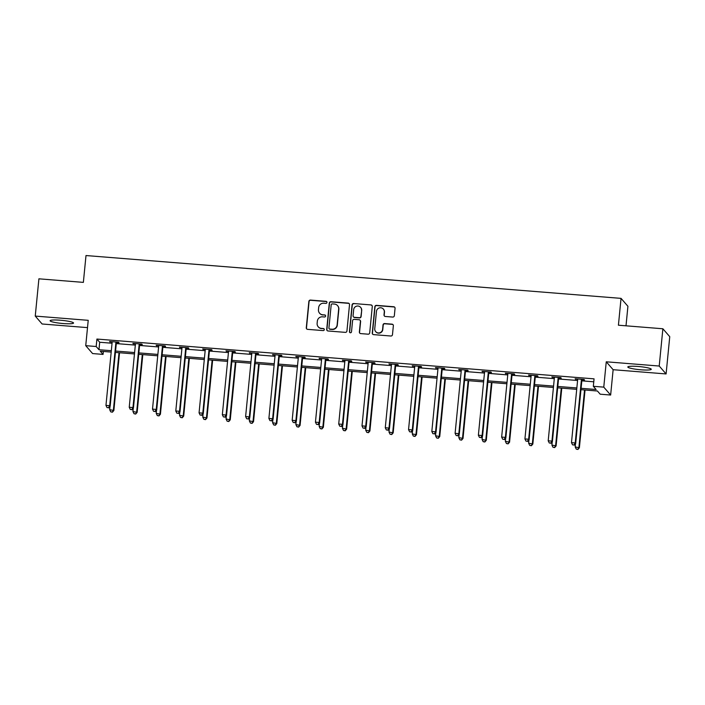 <?xml version="1.0" encoding="UTF-8"?>
<svg xmlns="http://www.w3.org/2000/svg" width="705" height="705" viewBox="0 0 705 705"><rect width="100%" height="100%" fill="white"/><g stroke="black" fill="none" stroke-linecap="round" stroke-linejoin="round"><path stroke-width="1.06" d="M326.961 302.436A1.04 1.022 -41 0 0 326.036 301.326L310.482 300.083A1.48 1.454 -41 0 0 308.869 301.432L306.287 327.763A1.48 1.454 -41 0 0 307.609 329.35L323.172 330.592A1.04 1.022 -41 0 0 324.053 328.891A1.04 1.022 -41 0 0 323.375 328.548L321.357 328.38A4.741 4.662 -41 0 1 317.127 323.322L317.347 321.127A4.741 4.662 -41 0 1 322.493 316.827L324.503 316.986A1.04 1.022 -41 0 0 325.384 315.276A1.04 1.022 -41 0 0 324.705 314.941L322.687 314.774A4.741 4.662 -41 0 1 318.466 309.715L318.678 307.521A4.741 4.662 -41 0 1 323.824 303.22L325.842 303.379A1.04 1.022 -41 0 0 326.961 302.436M326.812 301.784A1.04 1.022 -41 0 0 326.221 301.546L310.667 300.295A1.48 1.454 -41 0 0 309.054 301.643L306.472 327.984A1.48 1.454 -41 0 0 306.728 328.962M324.141 328.997A1.04 1.022 -41 0 0 323.56 328.759L321.357 328.38M325.472 315.391A1.04 1.022 -41 0 0 324.89 315.153L322.687 314.774M638.087 366.468A11.782 1.533 -174.4 0 0 627.803 366.988A11.782 1.533 -174.4 0 0 640.986 369.799A11.782 1.533 -174.4 0 0 651.261 369.288A11.782 1.533 -174.4 0 0 638.087 366.468M60.366 320.22A11.782 1.533 -174.4 0 0 50.09 320.74A11.782 1.533 -174.4 0 0 63.265 323.551A11.782 1.533 -174.4 0 0 73.54 323.04A11.782 1.533 -174.4 0 0 60.366 320.22M392.729 317.065A1.48 1.454 -41 0 0 394.333 315.717L395.056 308.332A1.48 1.454 -41 0 0 393.734 306.745L376.452 305.362A1.48 1.454 -41 0 0 374.849 306.71L372.266 333.051A1.48 1.454 -41 0 0 373.588 334.628L390.87 336.012A1.48 1.454 -41 0 0 392.474 334.663L393.355 325.745A1.48 1.454 -41 0 0 392.033 324.159L384.639 323.569A1.48 1.454 -41 0 0 383.026 324.917L382.595 329.341A3.966 3.895 -41 0 1 375.686 331.632A3.966 3.895 -41 0 1 374.76 328.715L376.461 311.372A3.966 3.895 -41 0 1 383.37 309.081A3.966 3.895 -41 0 1 384.296 311.998L384.013 314.888A1.48 1.454 -41 0 0 385.327 316.474L392.729 317.065M662.876 328.768L669.75 336.673L666.093 373.941L659.219 366.036L662.876 328.768L618.417 325.208L621.043 298.374L86.001 255.545L83.366 282.379L38.907 278.819L35.25 316.087L88.222 320.326L85.737 345.67L96.18 346.507L96.911 339.052L594.059 378.849L593.328 386.305L603.771 387.133L610.645 395.038L600.202 394.201L597.417 391.002L580.946 389.68M659.219 366.036L606.256 361.797L603.771 387.133M349.513 304.683A1.48 1.454 -41 0 0 348.191 303.106L330.909 301.722A1.48 1.454 -41 0 0 329.305 303.062L326.715 329.402A1.48 1.454 -41 0 0 328.036 330.98L345.318 332.363A1.48 1.454 -41 0 0 346.93 331.024L349.513 304.683M353.681 303.538L370.962 304.921A1.48 1.454 -41 0 1 372.284 306.508L369.702 332.839A1.48 1.454 -41 0 1 368.098 334.188L360.696 333.597A1.48 1.454 -41 0 1 359.374 332.02L360.422 321.339A1.48 1.454 -41 0 0 359.101 319.753L354.201 319.365A1.48 1.454 -41 0 0 352.588 320.704L351.495 331.826A1.04 1.022 -41 0 1 349.689 332.425A1.04 1.022 -41 0 1 349.451 331.667L352.077 304.886A1.48 1.454 -41 0 1 353.681 303.538L370.962 304.921M35.25 316.087L42.124 323.992L87.499 327.622M626.005 325.816L627.917 306.278L621.043 298.374M96.911 339.052L99.696 342.251L112.06 343.247M116.299 343.582L135.334 345.106M139.572 345.45L158.607 346.966M162.846 347.309L181.881 348.834M186.129 349.169L205.155 350.693M209.403 351.037L228.438 352.562M232.676 352.897L251.711 354.421M255.95 354.765L274.985 356.289M279.233 356.624L298.259 358.149M302.507 358.493L321.542 360.008M325.781 360.352L344.815 361.876M349.054 362.211L368.089 363.736M372.337 364.08L391.363 365.604M395.611 365.939L414.646 367.464M418.885 367.807L437.92 369.332M442.158 369.667L461.193 371.191M465.441 371.535L484.467 373.06M488.715 373.394L507.75 374.919M511.989 375.263L531.024 376.778M535.262 377.122L554.297 378.647M558.536 378.982L577.571 380.506M581.819 380.85L593.769 381.802M116.598 342.56L119.013 342.753L118.546 342.225L109.592 341.502L112.13 342.207M139.872 344.428L142.287 344.622L141.82 344.084L132.866 343.37L135.404 344.066M163.146 346.287L165.56 346.481L165.102 345.952L156.149 345.23L158.678 345.935M186.42 348.155L188.834 348.349L188.376 347.812L179.422 347.098L181.96 347.794M209.702 350.015L212.117 350.209L211.65 349.68L202.696 348.957L205.234 349.662M232.976 351.883L235.391 352.077L234.924 351.539L225.97 350.826L228.508 351.522M256.25 353.743L258.664 353.936L258.197 353.399L249.253 352.685L251.782 353.381M279.524 355.602L281.938 355.796L281.48 355.267L272.527 354.544L275.065 355.25M302.806 357.47L305.221 357.664L304.754 357.127L295.8 356.413L298.338 357.109M326.08 359.33L328.495 359.524L328.028 358.995L319.074 358.272L321.612 358.977M349.354 361.198L351.769 361.392L351.301 360.854L342.357 360.14L344.886 360.837M372.628 363.057L375.042 363.251L374.584 362.723L365.631 362L368.169 362.705M395.91 364.926L398.325 365.119L397.858 364.582L388.904 363.868L391.442 364.564M419.184 366.785L421.599 366.979L421.132 366.441L412.178 365.728L414.716 366.433M442.458 368.653L444.873 368.838L444.406 368.31L435.461 367.596L437.99 368.292M465.732 370.513L468.146 370.707L467.688 370.169L458.735 369.455L461.273 370.151M489.006 372.372L491.429 372.566L490.962 372.037L482.009 371.315L484.547 372.02M512.288 374.24L514.703 374.434L514.236 373.897L505.282 373.183L507.82 373.879M535.562 376.1L537.977 376.294L537.51 375.765L528.556 375.042L531.094 375.747M558.836 377.968L561.25 378.162L560.792 377.624L551.839 376.911L554.368 377.607M582.11 379.828L584.533 380.021L584.066 379.484L575.113 378.77L577.651 379.475M606.256 361.797L613.13 369.702L666.093 373.941M613.13 369.702L610.645 395.038M103.344 351.451L103.053 354.404L92.602 353.566L85.737 345.67M581.087 388.305L596.113 389.504L593.328 386.305M96.18 346.507L98.964 349.706L111.328 350.693M115.567 351.037L134.602 352.562M138.841 352.897L157.876 354.421M162.124 354.765L181.15 356.289M185.397 356.624L204.432 358.149M208.671 358.493L227.706 360.017M231.945 360.352L250.98 361.876M255.219 362.22L274.254 363.736M278.501 364.08L297.528 365.604M301.775 365.939L320.81 367.464M325.049 367.807L344.084 369.332M348.323 369.667L367.358 371.191M371.606 371.535L390.632 373.06M394.879 373.394L413.914 374.919M418.153 375.263L437.188 376.778M441.427 377.122L460.462 378.647M464.71 378.982L483.736 380.506M487.983 380.85L507.018 382.374M511.257 382.709L530.292 384.234M534.531 384.577L553.566 386.102M557.814 386.437L576.84 387.962M111.187 352.077L100.26 351.205L103.053 354.404M576.708 389.345L557.673 387.82M553.434 387.477L534.399 385.952M530.151 385.617L511.125 384.093M506.877 383.749L487.842 382.225M483.604 381.89L464.569 380.365M460.33 380.03L441.295 378.506M437.056 378.162L418.021 376.637M413.773 376.303L394.747 374.778M390.5 374.434L371.464 372.91M367.226 372.575L348.191 371.05M343.952 370.707L324.917 369.182M320.669 368.847L301.643 367.323M297.395 366.979L278.36 365.463M274.122 365.119L255.087 363.595M250.848 363.26L231.813 361.736M227.565 361.392L208.539 359.867M204.291 359.532L185.256 358.008M181.018 357.664L161.983 356.14M157.744 355.805L138.709 354.28M134.461 353.936L115.435 352.421M99.696 342.251L98.964 349.706M110.059 342.04L110.103 341.546M133.333 343.899L133.386 343.414M156.607 345.767L156.66 345.274M179.89 347.627L179.934 347.133M203.163 349.495L203.207 349.001M226.437 351.354L226.49 350.861M249.711 353.223L249.764 352.729M272.994 355.082L273.038 354.589M296.267 356.95L296.312 356.457M319.541 358.81L319.594 358.316M342.815 360.669L342.868 360.176M366.098 362.537L366.142 362.044M389.371 364.397L389.416 363.903M412.645 366.265L412.689 365.772M435.919 368.125L435.972 367.631M459.193 369.993L459.246 369.499M482.476 371.852L482.52 371.359M505.749 373.712L505.793 373.218M529.023 375.58L529.076 375.086M552.297 377.439L552.35 376.946M575.58 379.308L575.624 378.814M319.568 313.205L319.753 313.417A4.741 4.662 -41 0 0 322.881 314.985M318.237 326.812L318.422 327.032A4.741 4.662 -41 0 0 321.542 328.601M349.257 303.705A1.48 1.454 -41 0 0 348.376 303.317L331.094 301.934A1.48 1.454 -41 0 0 329.491 303.282L326.908 329.614A1.48 1.454 -41 0 0 327.164 330.592M332.319 303.899A1.04 1.022 -41 0 0 331.191 304.842L328.927 327.957A1.04 1.022 -41 0 0 329.852 329.068L331.976 329.235A4.741 4.662 -41 0 0 337.122 324.926L338.673 309.125A4.741 4.662 -41 0 0 334.443 304.067L332.319 303.899M329.164 328.724L329.358 328.935A1.04 1.022 -41 0 0 330.037 329.279L329.852 329.068M337.563 305.635L337.748 305.847A4.741 4.662 -41 0 1 338.858 309.336L337.307 325.137A4.741 4.662 -41 0 1 332.161 329.446L330.037 329.279M372.029 305.529A1.48 1.454 -41 0 0 371.147 305.142M360.079 320.246L360.264 320.458A1.48 1.454 -41 0 1 360.607 321.55L359.568 332.231A1.48 1.454 -41 0 0 359.823 333.209M353.866 303.758A1.48 1.454 -41 0 0 352.262 305.098L349.636 331.879A1.04 1.022 -41 0 0 349.795 332.531M361.515 310.253A3.966 3.895 -41 0 0 356.413 306.217A3.966 3.895 -41 0 0 353.681 309.627L353.082 315.734A1.48 1.454 -41 0 0 354.395 317.312L359.303 317.708A1.48 1.454 -41 0 0 360.916 316.36L361.7 310.464A3.966 3.895 -41 0 0 360.775 307.547L360.59 307.336M353.425 316.827L353.61 317.038A1.48 1.454 -41 0 0 354.589 317.523L354.395 317.312M361.7 310.464L361.101 316.571A1.48 1.454 -41 0 1 359.488 317.92L354.589 317.523M383.37 309.081L383.555 309.301A3.966 3.895 -41 0 1 384.481 312.218L384.199 315.109A1.48 1.454 -41 0 0 384.454 316.087M375.686 331.632L375.871 331.844A3.966 3.895 -41 0 0 382.78 329.552L382.595 329.341M393.09 324.758A1.48 1.454 -41 0 0 392.218 324.37L384.824 323.78A1.48 1.454 -41 0 0 383.212 325.128L382.78 329.552M394.8 307.354A1.48 1.454 -41 0 0 393.928 306.966L376.646 305.582A1.48 1.454 -41 0 0 375.034 306.922L372.451 333.262A1.48 1.454 -41 0 0 372.707 334.24M109.998 406.415L109.68 409.667L113.866 410.504L119.533 352.747M112.236 411.976L110.747 411.861L112.421 412.187L113.408 409.966L119.022 352.703M110.747 411.861L109.68 409.667M113.866 410.504L112.421 412.187M116.131 342.031L116.025 342.242A1.507 1.48 -41 0 0 115.858 342.789L109.689 405.692L105.961 405.401L112.13 342.489A1.507 1.48 -41 0 0 112.077 341.925L112.007 341.696M116.845 342.084L116.484 342.771A1.507 1.48 -41 0 0 116.325 343.326L110.156 406.23L109.689 405.692L108.517 407.701L107.028 407.587L108.517 407.701M108.711 407.922L110.156 406.23M105.961 405.401L107.028 407.587M133.271 408.283L132.954 411.535L137.149 412.363L142.807 354.606M135.51 413.844L134.02 413.72L135.695 414.055L136.682 411.835L142.295 354.571M134.02 413.72L132.954 411.535M137.149 412.363L135.695 414.055M156.545 410.143L156.228 413.394L160.423 414.232L166.089 356.474M158.792 415.703L157.294 415.58L158.977 415.915L159.956 413.694L165.569 356.43M157.294 415.58L156.228 413.394M160.423 414.232L158.977 415.915M139.405 343.89L139.299 344.102A1.507 1.48 -41 0 0 139.132 344.648L132.963 407.56L129.235 407.261L135.404 344.357A1.507 1.48 -41 0 0 135.351 343.784L135.29 343.564M140.119 343.952L139.766 344.639A1.507 1.48 -41 0 0 139.599 345.186L133.43 408.089L132.963 407.56L131.8 409.57L130.302 409.446L131.8 409.57M131.985 409.781L133.43 408.089M129.235 407.261L130.302 409.446M162.679 345.758L162.573 345.97A1.507 1.48 -41 0 0 162.414 346.516L156.246 409.42L152.509 409.12L158.678 346.217A1.507 1.48 -41 0 0 158.625 345.653L158.563 345.424M163.393 345.811L163.04 346.499A1.507 1.48 -41 0 0 162.873 347.045L156.704 409.957L156.246 409.42L155.074 411.429L153.584 411.315L155.074 411.429M155.259 411.641L156.704 409.957M152.509 409.12L153.584 411.315M179.819 412.011L179.502 415.263L183.697 416.091L189.363 358.334M182.066 417.563L180.568 417.448L182.251 417.783L183.238 415.562L188.852 358.29M180.568 417.448L179.502 415.263M183.697 416.091L182.251 417.783M203.102 413.87L202.776 417.122L206.97 417.959L212.637 360.202M205.34 419.431L203.851 419.308L205.525 419.642L206.512 417.422L212.126 360.158M203.851 419.308L202.776 417.122M206.97 417.959L205.525 419.642M226.375 415.73L226.058 418.981L230.253 419.819L235.911 362.062M228.614 421.29L227.125 421.176L228.799 421.511L229.786 419.281L235.399 362.017M227.125 421.176L226.058 418.981M230.253 419.819L228.799 421.511M185.961 347.618L185.847 347.829A1.507 1.48 -41 0 0 185.688 348.376L179.519 411.288L175.792 410.989L181.96 348.076A1.507 1.48 -41 0 0 181.908 347.512L181.837 347.292M186.666 347.68L186.314 348.367A1.507 1.48 -41 0 0 186.155 348.913L179.987 411.817L179.519 411.288L178.347 413.297L176.858 413.174L178.347 413.297M178.532 413.509L179.987 411.817M175.792 410.989L176.858 413.174M209.235 349.486L209.129 349.698A1.507 1.48 -41 0 0 208.962 350.244L202.793 413.148L199.066 412.848L205.234 349.944A1.507 1.48 -41 0 0 205.181 349.38L205.111 349.151M209.949 349.539L209.588 350.226A1.507 1.48 -41 0 0 209.429 350.773L203.26 413.685L202.793 413.148L201.621 415.157L200.132 415.042L201.621 415.157M201.815 415.368L203.26 413.685M199.066 412.848L200.132 415.042M232.509 351.346L232.403 351.557A1.507 1.48 -41 0 0 232.236 352.103L226.067 415.016L222.339 414.716L228.508 351.804A1.507 1.48 -41 0 0 228.455 351.24L228.385 351.019M233.223 351.398L232.862 352.095A1.507 1.48 -41 0 0 232.703 352.641L226.534 415.545L226.067 415.016L224.904 417.025L223.406 416.902L224.904 417.025M225.089 417.237L226.534 415.545M222.339 414.716L223.406 416.902M255.783 353.205L255.677 353.416A1.507 1.48 -41 0 0 255.518 353.972L249.35 416.875L245.613 416.576L251.782 353.672A1.507 1.48 -41 0 0 251.729 353.108L251.667 352.879M256.497 353.267L256.144 353.954A1.507 1.48 -41 0 0 255.977 354.5L249.808 417.413L249.35 416.875L248.178 418.885L246.688 418.761L248.178 418.885M248.363 419.096L249.808 417.413M245.613 416.576L246.688 418.761M279.065 355.073L278.951 355.285A1.507 1.48 -41 0 0 278.792 355.831L272.623 418.735L268.896 418.444L275.065 355.531A1.507 1.48 -41 0 0 275.003 354.967L274.941 354.738M279.77 355.126L279.418 355.813A1.507 1.48 -41 0 0 279.259 356.369L273.091 419.272L272.623 418.735L271.451 420.744L269.962 420.629L271.451 420.744M271.637 420.964L273.091 419.272M268.896 418.444L269.962 420.629M302.339 356.933L302.225 357.144A1.507 1.48 -41 0 0 302.066 357.691L295.897 420.603L292.17 420.303L298.338 357.4A1.507 1.48 -41 0 0 298.286 356.827L298.215 356.607M303.053 356.994L302.692 357.682A1.507 1.48 -41 0 0 302.533 358.228L296.364 421.141L295.897 420.603L294.725 422.612L293.236 422.489L294.725 422.612M294.91 422.824L296.364 421.141M292.17 420.303L293.236 422.489M325.613 358.801L325.507 359.012A1.507 1.48 -41 0 0 325.34 359.559L319.171 422.462L315.443 422.163L321.612 359.259A1.507 1.48 -41 0 0 321.559 358.695L321.489 358.466M326.327 358.854L325.966 359.541A1.507 1.48 -41 0 0 325.807 360.096L319.638 423L319.171 422.462L318.008 424.472L316.51 424.357L318.008 424.472M318.193 424.692L319.638 423M315.443 422.163L316.51 424.357M348.887 360.66L348.781 360.872A1.507 1.48 -41 0 0 348.623 361.418L342.454 424.331L338.717 424.031L344.886 361.119A1.507 1.48 -41 0 0 344.833 360.555L344.771 360.334M349.601 360.722L349.248 361.409A1.507 1.48 -41 0 0 349.081 361.956L342.912 424.859L342.454 424.331L341.282 426.34L339.792 426.217L341.282 426.34M341.467 426.551L342.912 424.859M338.717 424.031L339.792 426.217M372.169 362.529L372.055 362.74A1.507 1.48 -41 0 0 371.896 363.286L365.728 426.19L362 425.89L368.16 362.987A1.507 1.48 -41 0 0 368.107 362.423L368.045 362.194M372.875 362.582L372.522 363.269A1.507 1.48 -41 0 0 372.355 363.815L366.195 426.728L365.728 426.19L364.555 428.199L363.066 428.085L364.555 428.199M364.741 428.411L366.195 426.728M362 425.89L363.066 428.085M395.443 364.388L395.329 364.6A1.507 1.48 -41 0 0 395.17 365.146L389.001 428.058L385.274 427.759L391.442 364.846A1.507 1.48 -41 0 0 391.39 364.282L391.319 364.062M396.157 364.45L395.796 365.137A1.507 1.48 -41 0 0 395.637 365.683L389.468 428.587L389.001 428.058L387.829 430.068L386.34 429.944L387.829 430.068M388.014 430.279L389.468 428.587M385.274 427.759L386.34 429.944M418.717 366.248L418.611 366.459A1.507 1.48 -41 0 0 418.444 367.014L412.275 429.918L408.548 429.618L414.716 366.715A1.507 1.48 -41 0 0 414.663 366.151L414.593 365.921M419.431 366.309L419.07 366.997A1.507 1.48 -41 0 0 418.911 367.543L412.742 430.455L412.275 429.918L411.112 431.927L409.614 431.804L411.112 431.927M411.297 432.139L412.742 430.455M408.548 429.618L409.614 431.804M441.991 368.116L441.885 368.327A1.507 1.48 -41 0 0 441.718 368.874L435.558 431.786L431.821 431.486L437.99 368.574A1.507 1.48 -41 0 0 437.937 368.01L437.875 367.781M442.705 368.169L442.352 368.865A1.507 1.48 -41 0 0 442.185 369.411L436.016 432.315L435.558 431.786L434.386 433.786L432.888 433.672L434.386 433.786M434.571 434.007L436.016 432.315M431.821 431.486L432.888 433.672M465.274 369.975L465.159 370.187A1.507 1.48 -41 0 0 465 370.742L458.832 433.645L455.104 433.346L461.264 370.442A1.507 1.48 -41 0 0 461.211 369.878L461.149 369.649M465.979 370.037L465.626 370.724A1.507 1.48 -41 0 0 465.459 371.271L459.29 434.183L458.832 433.645L457.66 435.655L456.17 435.531L457.66 435.655M457.845 435.866L459.29 434.183M455.104 433.346L456.17 435.531M488.547 371.843L488.433 372.055A1.507 1.48 -41 0 0 488.274 372.601L482.105 435.505L478.378 435.214L484.547 372.302A1.507 1.48 -41 0 0 484.494 371.738L484.423 371.509M489.261 371.896L488.9 372.584A1.507 1.48 -41 0 0 488.741 373.139L482.572 436.043L482.105 435.505L480.933 437.514L479.444 437.4L480.933 437.514M481.118 437.735L482.572 436.043M478.378 435.214L479.444 437.4M511.821 373.703L511.715 373.914A1.507 1.48 -41 0 0 511.548 374.461L505.379 437.373L501.652 437.074L507.82 374.17A1.507 1.48 -41 0 0 507.767 373.597L507.697 373.377M512.535 373.765L512.174 374.452A1.507 1.48 -41 0 0 512.015 374.998L505.846 437.902L505.379 437.373L504.216 439.382L502.718 439.259L504.216 439.382M504.401 439.594L505.846 437.902M501.652 437.074L502.718 439.259M535.095 375.571L534.989 375.783A1.507 1.48 -41 0 0 534.822 376.329L528.653 439.233L524.925 438.933L531.094 376.029A1.507 1.48 -41 0 0 531.041 375.465L530.98 375.236M535.809 375.624L535.456 376.311A1.507 1.48 -41 0 0 535.289 376.858L529.12 439.77L528.653 439.233L527.49 441.242L525.992 441.127L527.49 441.242M527.675 441.453L529.12 439.77M524.925 438.933L525.992 441.127M558.378 377.431L558.263 377.642A1.507 1.48 -41 0 0 558.104 378.188L551.936 441.101L548.199 440.801L554.368 377.889A1.507 1.48 -41 0 0 554.315 377.325L554.253 377.105M559.083 377.492L558.73 378.18A1.507 1.48 -41 0 0 558.563 378.726L552.394 441.63L551.936 441.101L550.764 443.11L549.274 442.987L550.764 443.11M550.949 443.322L552.394 441.63M548.199 440.801L549.274 442.987M581.651 379.299L581.537 379.51A1.507 1.48 -41 0 0 581.378 380.057L575.21 442.96L571.482 442.661L577.651 379.757A1.507 1.48 -41 0 0 577.598 379.193L577.527 378.964M582.356 379.352L582.004 380.039A1.507 1.48 -41 0 0 581.845 380.585L575.677 443.498L575.21 442.96L574.037 444.97L572.548 444.846L574.037 444.97M574.222 445.181L575.677 443.498M571.482 442.661L572.548 444.846M249.649 417.598L249.332 420.85L253.527 421.678L259.193 363.921M251.888 423.159L250.398 423.035L252.082 423.37L253.06 421.149L258.673 363.886M250.398 423.035L249.332 420.85M253.527 421.678L252.082 423.37M272.923 419.457L272.606 422.709L276.801 423.546L282.467 365.789M275.17 425.018L273.672 424.904L275.355 425.23L276.334 423.009L281.956 365.745M273.672 424.904L272.606 422.709M276.801 423.546L275.355 425.23M296.206 421.326L295.88 424.577L300.074 425.406L305.741 367.649M298.444 426.886L296.955 426.763L298.629 427.098L299.616 424.877L305.23 367.613M296.955 426.763L295.88 424.577M300.074 425.406L298.629 427.098M319.48 423.185L319.162 426.437L323.357 427.274L329.015 369.517M321.718 428.746L320.229 428.622L321.903 428.957L322.89 426.736L328.504 369.473M320.229 428.622L319.162 426.437M323.357 427.274L321.903 428.957M342.753 425.053L342.436 428.305L346.631 429.133L352.288 371.376M344.992 430.605L343.502 430.491L345.186 430.825L346.164 428.605L351.777 371.332M343.502 430.491L342.436 428.305M346.631 429.133L345.186 430.825M366.027 426.913L365.71 430.165L369.905 431.002L375.571 373.245M368.274 432.473L366.776 432.35L368.459 432.685L369.438 430.464L375.06 373.201M366.776 432.35L365.71 430.165M369.905 431.002L368.459 432.685M389.31 428.772L388.984 432.033L393.178 432.861L398.845 375.104M391.548 434.333L390.059 434.218L391.733 434.553L392.72 432.324L398.334 375.06M390.059 434.218L388.984 432.033M393.178 432.861L391.733 434.553M412.584 430.64L412.266 433.892L416.461 434.721L422.119 376.964M414.822 436.201L413.333 436.078L415.007 436.413L415.994 434.192L421.608 376.928M413.333 436.078L412.266 433.892M416.461 434.721L415.007 436.413M435.857 432.5L435.54 435.752L439.735 436.589L445.393 378.832M438.096 438.061L436.606 437.946L438.281 438.272L439.268 436.051L444.881 378.788M436.606 437.946L435.54 435.752M439.735 436.589L438.281 438.272M459.131 434.368L458.814 437.62L463.009 438.448L468.675 380.691M461.378 439.929L459.88 439.805L461.563 440.14L462.542 437.92L468.155 380.656M459.88 439.805L458.814 437.62M463.009 438.448L461.563 440.14M482.405 436.228L482.088 439.479L486.283 440.317L491.949 382.559M484.652 441.788L483.163 441.674L484.837 442L485.824 439.779L491.438 382.515M483.163 441.674L482.088 439.479M486.283 440.317L484.837 442M505.688 438.096L505.37 441.348L509.565 442.176L515.223 384.419M507.926 443.656L506.437 443.533L508.111 443.868L509.098 441.647L514.712 384.384M506.437 443.533L505.37 441.348M509.565 442.176L508.111 443.868M528.962 439.955L528.644 443.207L532.839 444.044L538.497 386.287M531.2 445.516L529.711 445.393L531.385 445.727L532.372 443.507L537.986 386.243M529.711 445.393L528.644 443.207M532.839 444.044L531.385 445.727M552.235 441.824L551.918 445.075L556.113 445.904L561.779 388.147M554.483 447.375L552.984 447.261L554.668 447.596L555.646 445.366L561.259 388.102M552.984 447.261L551.918 445.075M556.113 445.904L554.668 447.596M575.509 443.683L575.192 446.935L579.387 447.763L585.053 390.006M577.756 449.244L576.258 449.12L577.941 449.455L578.928 447.234L584.542 389.971M576.258 449.12L575.192 446.935M579.387 447.763L577.941 449.455M116.025 342.242L116.484 342.771M115.858 342.789L116.325 343.326M139.299 344.102L139.766 344.639M139.132 344.648L139.599 345.186M162.573 345.97L163.04 346.499M162.414 346.516L162.873 347.045M185.847 347.829L186.314 348.367M185.688 348.376L186.155 348.913M209.129 349.698L209.588 350.226M208.962 350.244L209.429 350.773M232.403 351.557L232.862 352.095M232.236 352.103L232.703 352.641M255.677 353.416L256.144 353.954M255.518 353.972L255.977 354.5M278.951 355.285L279.418 355.813M278.792 355.831L279.259 356.369M302.225 357.144L302.692 357.682M302.066 357.691L302.533 358.228M325.507 359.012L325.966 359.541M325.34 359.559L325.807 360.096M348.781 360.872L349.248 361.409M348.623 361.418L349.081 361.956M372.055 362.74L372.522 363.269M371.896 363.286L372.355 363.815M395.329 364.6L395.796 365.137M395.17 365.146L395.637 365.683M418.611 366.459L419.07 366.997M418.444 367.014L418.911 367.543M441.885 368.327L442.352 368.865M441.718 368.874L442.185 369.411M465.159 370.187L465.626 370.724M465 370.742L465.459 371.271M488.433 372.055L488.9 372.584M488.274 372.601L488.741 373.139M511.715 373.914L512.174 374.452M511.548 374.461L512.015 374.998M534.989 375.783L535.456 376.311M534.822 376.329L535.289 376.858M558.263 377.642L558.73 378.18M558.104 378.188L558.563 378.726M581.537 379.51L582.004 380.039M581.378 380.057L581.845 380.585"/></g></svg>
